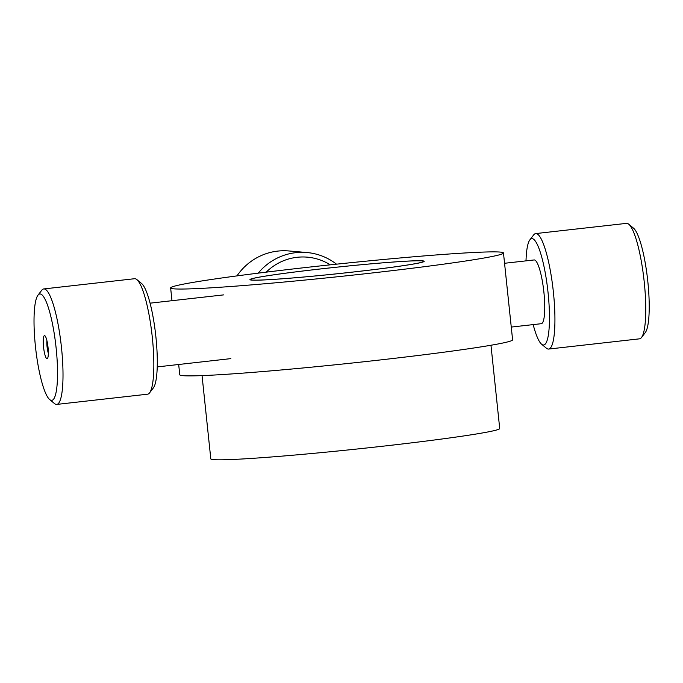 <?xml version="1.0" encoding="UTF-8"?>
<svg xmlns="http://www.w3.org/2000/svg" width="683" height="683" viewBox="0 0 683 683"><rect width="100%" height="100%" fill="white"/><g stroke="black" fill="none" stroke-linecap="round" stroke-linejoin="round"><path stroke-width="1.02" d="M490.966 345.239L499.717 428.506A145.257 5.481 174 0 1 369.665 447.664A145.257 5.481 174 0 1 213.566 459.633A145.257 5.481 174 0 1 210.808 458.874L202.048 375.607M503.473 252.975A167.335 6.309 174 0 1 353.649 275.036A167.335 6.309 174 0 1 173.815 288.832A167.335 6.309 174 0 1 170.639 287.953A167.335 6.309 174 0 1 336.395 264.184A167.335 6.309 174 0 1 503.473 252.975L512.6 339.818A167.335 6.309 174 0 1 362.775 361.888A167.335 6.309 174 0 1 182.942 375.676A167.335 6.309 174 0 1 179.766 374.796L178.681 364.491M422.529 260.846A87.62 3.304 174 0 1 308.998 276.555A87.62 3.304 174 0 1 279.637 273.994A87.62 3.304 174 0 1 422.529 260.846M422.077 260.897A87.151 3.287 174 0 1 309.151 276.521A87.151 3.287 174 0 1 279.945 273.968A87.151 3.287 174 0 1 422.077 260.897M46.914 340.68A8.597 1.639 -96.4 0 0 48.331 353.256M47.579 358.319A11.62 2.211 83.6 0 1 47.486 358.455A11.62 2.211 83.6 0 1 43.584 347.425A11.62 2.211 83.6 0 1 44.933 335.797A11.62 2.211 83.6 0 1 47.947 346.64A11.62 2.211 83.6 0 1 47.579 358.319M54.051 398.488A53.53 10.202 83.6 0 1 49.688 399.572A53.53 10.202 83.6 0 1 35.644 348.313A53.53 10.202 83.6 0 1 37.941 295.218A53.53 10.202 83.6 0 1 54.358 334.422A53.53 10.202 83.6 0 1 54.051 398.488M49.688 399.572L54.478 403.551A58.098 11.073 -96.4 0 0 56.74 404.413A58.098 11.073 -96.4 0 0 59.225 402.372A58.098 11.073 -96.4 0 0 60.369 338.367A58.098 11.073 -96.4 0 0 43.746 288.935A58.098 11.073 -96.4 0 0 41.731 290.275L37.941 295.218M43.746 288.935L134.577 278.715A58.098 11.073 83.6 0 1 136.839 279.569A58.098 11.073 83.6 0 1 151.908 333.756A58.098 11.073 83.6 0 1 150.055 392.153A58.098 11.073 83.6 0 1 149.586 392.853A58.098 11.073 83.6 0 1 147.571 394.193L56.74 404.413M149.586 392.853L153.376 387.91A53.53 10.202 -96.4 0 0 153.803 387.27A53.53 10.202 -96.4 0 0 155.519 333.466A53.53 10.202 -96.4 0 0 141.629 283.547L136.839 279.569M236.975 275.898A58.098 56.996 -85 0 1 288.883 250.96L306.898 252.531A58.098 56.996 95 0 0 258.234 273.149M336.506 264.176A58.098 56.996 95 0 0 331.05 260.428A58.098 56.996 95 0 0 306.898 252.531M266.199 272.158A53.53 52.506 -85 0 1 329.633 264.441A53.53 52.506 -85 0 1 330.273 264.833M641.508 337.504L645.298 332.561A53.53 10.202 -96.4 0 0 648.85 294.16A53.53 10.202 -96.4 0 0 633.551 228.199L628.761 224.22A58.098 11.073 83.6 0 1 645.358 295.824A58.098 11.073 83.6 0 1 641.508 337.504A58.098 11.073 83.6 0 1 639.493 338.836L548.662 349.056A58.098 11.073 -96.4 0 0 554.528 306.044A58.098 11.073 -96.4 0 0 535.668 233.586A58.098 11.073 -96.4 0 0 533.654 234.926L529.863 239.87A53.53 10.202 83.6 0 1 549.098 305.386A53.53 10.202 83.6 0 1 541.61 344.223A53.53 10.202 83.6 0 1 533.175 324.604M535.668 233.586L626.499 223.367A58.098 11.073 83.6 0 1 628.761 224.22M541.61 344.223L546.4 348.202A58.098 11.073 -96.4 0 0 548.662 349.056M526.004 260.863A53.53 10.202 83.6 0 1 529.863 239.87M504.558 263.279L534.115 259.95A32.075 6.113 83.6 0 1 544.53 299.948A32.075 6.113 83.6 0 1 541.286 323.699L511.26 327.072M170.639 287.953L171.979 300.699M223.708 294.877L150.064 303.167M230.88 358.618L157.235 366.908"/></g></svg>
